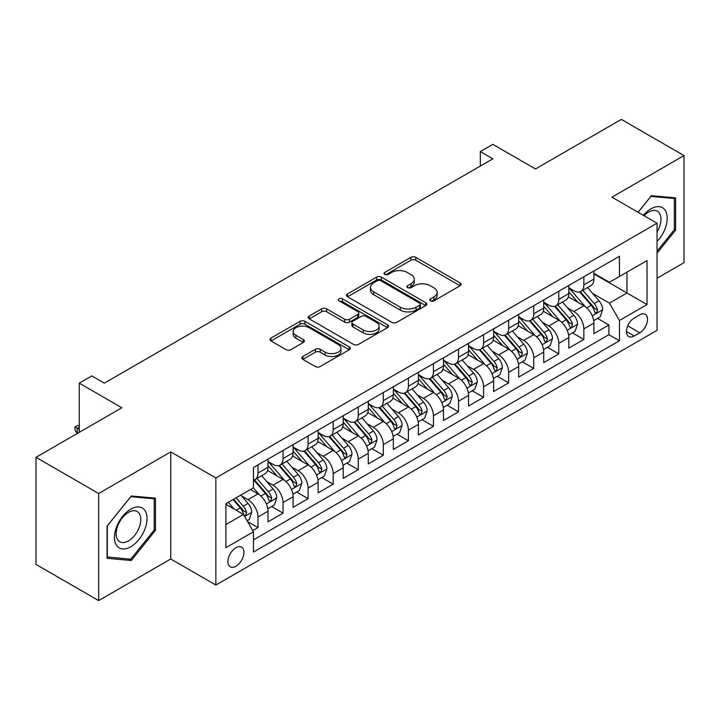 <?xml version="1.0" encoding="UTF-8"?>
<svg xmlns="http://www.w3.org/2000/svg" width="720" height="720" viewBox="0 0 720 720"><rect width="100%" height="100%" fill="white"/><g stroke="black" fill="none" stroke-linecap="round" stroke-linejoin="round"><path stroke-width="1.08" d="M430.515 300.852A2.439 1.404 0 0 0 433.953 300.852L460.098 285.75A3.483 2.007 0 0 0 461.115 284.337A3.483 2.007 0 0 0 460.098 282.915L415.809 257.346A3.483 2.007 0 0 0 410.886 257.346L384.741 272.439A2.439 1.404 0 0 0 384.03 273.429A2.439 1.404 0 0 0 384.741 274.428A2.439 1.404 0 0 0 388.188 274.428L391.572 272.475A11.133 6.426 0 0 1 407.322 272.475L411.012 274.599A11.133 6.426 0 0 1 414.27 279.144A11.133 6.426 0 0 1 411.012 283.698L407.628 285.651A2.439 1.404 0 0 0 406.917 286.641A2.439 1.404 0 0 0 407.628 287.64A2.439 1.404 0 0 0 411.075 287.64L414.459 285.687A11.133 6.426 0 0 1 430.2 285.687L433.89 287.811A11.133 6.426 0 0 1 437.157 292.356A11.133 6.426 0 0 1 433.89 296.91L430.515 298.863A2.439 1.404 0 0 0 429.795 299.853A2.439 1.404 0 0 0 430.515 300.852L430.515 298.863M235.917 566.235A11.34 6.552 120 0 0 243.324 556.236A11.34 6.552 120 0 0 241.587 547.146A11.34 6.552 120 0 0 235.917 547.713A11.34 6.552 120 0 0 228.501 557.712A11.34 6.552 120 0 0 230.247 566.802A11.34 6.552 120 0 0 235.917 566.235M302.868 356.499A3.483 2.007 0 0 0 301.851 357.921A3.483 2.007 0 0 0 302.868 359.343L315.297 366.516A3.483 2.007 0 0 0 320.22 366.516L349.254 349.749A3.483 2.007 0 0 0 350.271 348.327A3.483 2.007 0 0 0 349.254 346.914L304.965 321.336A3.483 2.007 0 0 0 300.042 321.336L271.008 338.103A3.483 2.007 0 0 0 269.982 339.525A3.483 2.007 0 0 0 271.008 340.947L286.011 349.614A3.483 2.007 0 0 0 290.934 349.614L303.363 342.432A3.483 2.007 0 0 0 304.38 341.019A3.483 2.007 0 0 0 303.363 339.597L295.92 335.295A9.306 5.373 0 0 1 293.193 331.497A9.306 5.373 0 0 1 298.935 326.529A9.306 5.373 0 0 1 309.078 327.699L338.238 344.529A9.306 5.373 0 0 1 340.965 348.327A9.306 5.373 0 0 1 335.223 353.295A9.306 5.373 0 0 1 325.08 352.134L320.22 349.326A3.483 2.007 0 0 0 315.297 349.326L302.868 356.499L302.868 359.343M657.054 278.226L684 262.674L684 155.574L621.333 119.394L535.473 168.957L492.858 144.36L480.321 151.596L492.858 158.832L104.31 383.157L91.773 375.921L79.245 383.157L79.245 432.36M98.667 493.506L98.667 600.606L170.739 558.999L170.739 451.899L98.667 493.506L36 457.326L121.86 407.763L79.245 383.157M170.739 451.899L215.865 477.954L657.054 223.236L657.054 330.336L215.865 585.054L215.865 477.954M684 155.574L611.928 197.181L657.054 223.236M391.815 322.335A3.483 2.007 0 0 0 396.738 322.335L425.772 305.568A3.483 2.007 0 0 0 426.789 304.155A3.483 2.007 0 0 0 425.772 302.733L381.483 277.164A3.483 2.007 0 0 0 376.56 277.164L347.526 293.922A3.483 2.007 0 0 0 346.509 295.344A3.483 2.007 0 0 0 347.526 296.766L391.815 322.335M340.011 301.374A2.439 1.404 0 0 1 342.486 301.716L342.486 298.827L387.513 324.819A3.483 2.007 0 0 1 388.53 326.241A3.483 2.007 0 0 1 387.513 327.663L358.479 344.421A3.483 2.007 0 0 1 353.556 344.421L309.267 318.852L309.267 316.017A3.483 2.007 0 0 0 308.25 317.43A3.483 2.007 0 0 0 309.267 318.852M309.267 316.017L321.696 308.835A3.483 2.007 0 0 1 326.61 308.835L344.574 319.212A3.483 2.007 0 0 0 349.497 319.212L357.741 314.451A3.483 2.007 0 0 0 358.758 313.029A3.483 2.007 0 0 0 357.741 311.607L339.039 300.816A2.439 1.404 0 0 1 338.328 299.817A2.439 1.404 0 0 1 339.831 298.521A2.439 1.404 0 0 1 342.486 298.827M98.667 600.606L36 564.426L36 457.326M252.774 530.595L257.976 527.598L247.572 521.586M241.65 496.026L247.95 499.662A14.184 8.19 60 0 1 257.976 517.032L268.002 511.236L268.002 521.802L283.041 513.126L271.638 506.538M266.724 481.554L273.015 485.19A14.184 8.19 60 0 1 283.041 502.56L293.067 496.764L293.067 507.33L308.106 498.645L296.703 492.066M291.789 467.082L298.08 470.718A14.184 8.19 60 0 1 308.106 488.088L318.141 482.292L318.141 492.858L333.18 484.173L321.768 477.594M316.854 452.61L323.154 456.246A14.184 8.19 60 0 1 333.18 473.607L343.206 467.82L343.206 478.386L358.245 469.701L346.842 463.122M341.928 438.138L348.219 441.774A14.184 8.19 60 0 1 358.245 459.135L368.271 453.348L368.271 463.914L383.31 455.229L371.907 448.65M366.993 423.666L373.284 427.302A14.184 8.19 60 0 1 383.31 444.663L393.336 438.876L393.336 449.442L408.384 440.757L396.972 434.169M392.058 409.194L398.358 412.83A14.184 8.19 60 0 1 408.384 430.191L418.41 424.404L418.41 434.97L433.449 426.285L422.046 419.697M417.123 394.722L423.423 398.349A14.184 8.19 60 0 1 433.449 415.719L443.475 409.932L443.475 420.498L458.514 411.813L447.111 405.225M442.197 380.25L448.488 383.877A14.184 8.19 60 0 1 458.514 401.247L468.54 395.46L468.54 406.026L483.588 397.341L472.176 390.753M467.262 365.778L473.553 369.405A14.184 8.19 60 0 1 483.588 386.775L493.614 380.988L493.614 391.554L508.653 382.869L497.25 376.281M492.327 351.297L498.627 354.933A14.184 8.19 60 0 1 508.653 372.303L518.679 366.516L518.679 377.082L533.718 368.397L522.315 361.809M517.401 336.825L523.692 340.461A14.184 8.19 60 0 1 533.718 357.831L543.744 352.044L543.744 362.61L558.783 353.925L547.38 347.337M542.466 322.353L548.757 325.989A14.184 8.19 60 0 1 558.783 343.359L568.818 337.572L568.818 348.129L583.857 339.453L583.857 328.887A14.184 8.19 -120 0 0 573.831 311.517L567.531 307.881M572.445 332.865L583.857 339.453M268.002 511.236A14.184 8.19 -120 0 0 257.976 493.875L250.452 489.528M293.067 496.764A14.184 8.19 -120 0 0 283.041 479.403L267.543 470.448M318.141 482.292A14.184 8.19 -120 0 0 308.106 464.931L292.608 455.976M343.206 467.82A14.184 8.19 -120 0 0 333.18 450.459L317.673 441.504M368.271 453.348A14.184 8.19 -120 0 0 358.245 435.978L342.747 427.032M393.336 438.876A14.184 8.19 -120 0 0 383.31 421.506L367.812 412.56M418.41 424.404A14.184 8.19 -120 0 0 408.384 407.034L392.877 398.088M443.475 409.932A14.184 8.19 -120 0 0 433.449 392.562L417.942 383.616M468.54 395.46A14.184 8.19 -120 0 0 458.514 378.09L443.016 369.144M493.614 380.988A14.184 8.19 -120 0 0 483.588 363.618L468.081 354.672M518.679 366.516A14.184 8.19 -120 0 0 508.653 349.146L493.146 340.191M543.744 352.044A14.184 8.19 -120 0 0 533.718 334.674L518.22 325.719M568.818 337.572A14.184 8.19 -120 0 0 558.783 320.202L543.285 311.247M639.756 314.847L634.239 318.033A10.989 6.345 120 0 0 627.057 327.717A10.989 6.345 120 0 0 628.749 336.519A10.989 6.345 120 0 0 634.239 335.979L639.756 332.793A10.989 6.345 120 0 0 646.938 323.109A10.989 6.345 120 0 0 645.246 314.298A10.989 6.345 120 0 0 639.756 314.847M225.891 524.556L243.432 514.422L253.458 531.792L253.458 552.051L619.452 340.749L619.452 320.49L609.426 303.12L592.605 293.409M253.458 531.792L225.891 547.713L225.891 503.712L253.458 487.791L253.458 467.532L619.452 256.23L619.452 276.489L647.028 260.568L647.028 304.569L619.452 320.49M268.002 461.457L273.015 464.346A14.184 8.19 60 0 0 280.107 465.048L290.133 459.261A14.184 8.19 -120 0 0 293.067 452.772L293.067 444.663M293.067 446.985L298.08 449.874A14.184 8.19 60 0 0 305.172 450.576L315.198 444.789A14.184 8.19 -120 0 0 318.141 438.3L318.141 430.191M318.141 432.504L323.154 435.402A14.184 8.19 60 0 0 330.237 436.104L340.272 430.317A14.184 8.19 -120 0 0 343.206 423.828L343.206 415.719M343.206 418.032L348.219 420.93A14.184 8.19 60 0 0 355.311 421.632L365.337 415.845A14.184 8.19 -120 0 0 368.271 409.356L368.271 401.247M368.271 403.56L373.284 406.458A14.184 8.19 60 0 0 380.376 407.16L390.402 401.373A14.184 8.19 -120 0 0 393.336 394.875L393.336 386.775M393.336 389.088L398.358 391.986A14.184 8.19 60 0 0 405.441 392.688L415.467 386.901A14.184 8.19 -120 0 0 418.41 380.403L418.41 372.303M418.41 374.616L423.423 377.514A14.184 8.19 60 0 0 430.515 378.216L440.541 372.429A14.184 8.19 -120 0 0 443.475 365.931L443.475 357.831M443.475 360.144L448.488 363.042A14.184 8.19 60 0 0 455.58 363.744L465.606 357.948A14.184 8.19 -120 0 0 468.54 351.459L468.54 343.359M468.54 345.672L473.553 348.57A14.184 8.19 60 0 0 480.645 349.272L490.671 343.476A14.184 8.19 -120 0 0 493.614 336.987L493.614 328.887M493.614 331.2L498.627 334.098A14.184 8.19 60 0 0 505.719 334.8L515.745 329.004A14.184 8.19 -120 0 0 518.679 322.515L518.679 314.406M518.679 316.728L523.692 319.617A14.184 8.19 60 0 0 530.784 320.319L540.81 314.532A14.184 8.19 -120 0 0 543.744 308.043L543.744 299.934M543.744 302.256L548.757 305.145A14.184 8.19 60 0 0 555.849 305.847L565.875 300.06A14.184 8.19 -120 0 0 568.818 293.571L568.818 285.462M253.458 539.892L608.922 334.674L608.922 324.981L593.883 333.657L593.883 323.091A14.184 8.19 -120 0 0 583.857 305.73L568.35 296.775M568.818 287.784L573.831 290.673A14.184 8.19 -120 0 0 580.914 291.375A14.184 8.19 -120 0 0 583.857 284.886L583.857 276.777M580.914 291.375L590.949 285.588A14.184 8.19 -120 0 0 593.883 279.099L593.883 270.99M257.976 464.922L257.976 473.031A14.184 8.19 60 0 1 255.042 479.52A14.184 8.19 60 0 1 253.458 480.096M255.042 479.52L265.068 473.733A14.184 8.19 -120 0 0 268.002 467.244L268.002 459.135M283.041 450.45L283.041 458.559A14.184 8.19 60 0 1 280.107 465.048M308.106 435.978L308.106 444.087A14.184 8.19 60 0 1 305.172 450.576M333.18 421.506L333.18 429.615A14.184 8.19 60 0 1 330.237 436.104M358.245 407.034L358.245 415.143A14.184 8.19 60 0 1 355.311 421.632M383.31 392.562L383.31 400.671A14.184 8.19 60 0 1 380.376 407.16M408.384 378.09L408.384 386.199A14.184 8.19 60 0 1 405.441 392.688M433.449 363.618L433.449 371.727A14.184 8.19 60 0 1 430.515 378.216M458.514 349.146L458.514 357.246A14.184 8.19 60 0 1 455.58 363.744M483.588 334.674L483.588 342.774A14.184 8.19 60 0 1 480.645 349.272M508.653 320.202L508.653 328.302A14.184 8.19 60 0 1 505.719 334.8M533.718 305.73L533.718 313.83A14.184 8.19 60 0 1 530.784 320.319M558.783 291.258L558.783 299.358A14.184 8.19 60 0 1 555.849 305.847M558.783 343.359L558.783 353.925M533.718 357.831L533.718 368.397M508.653 372.303L508.653 382.869M483.588 386.775L483.588 397.341M458.514 401.247L458.514 411.813M433.449 415.719L433.449 426.285M408.384 430.191L408.384 440.757M383.31 444.663L383.31 455.229M358.245 459.135L358.245 469.701M333.18 473.607L333.18 484.173M308.106 488.088L308.106 498.645M283.041 502.56L283.041 513.126M257.976 517.032L257.976 527.598M243.432 514.422L225.891 504.297M609.426 303.12L626.967 292.995L626.967 272.151L647.028 260.568M593.883 273.888L647.028 304.569M593.883 273.312L609.426 282.285L619.452 276.489M170.739 558.999L215.865 585.054M480.321 151.596L480.321 166.068M597.519 318.393L608.922 324.981M608.922 334.674L619.452 340.749M657.054 253.17L675.603 230.094L675.603 197.847L651.411 195.687L638.073 212.274M107.064 558.342L131.256 560.502L155.448 530.406L155.448 498.15L131.256 495.99L107.064 526.086L107.064 558.342M674.352 229.374L675.603 230.094M154.197 529.686L155.448 530.406M128.7 559.026L131.256 560.502M431.487 301.194L433.89 299.799A11.133 6.426 0 0 0 437.157 295.254L437.157 292.356M414.27 279.144L414.27 282.042A11.133 6.426 0 0 1 411.012 286.587L408.6 287.982M460.053 285.777L415.809 260.235A3.483 2.007 0 0 0 410.886 260.235L385.722 274.77M425.727 305.595L381.483 280.053A3.483 2.007 0 0 0 376.56 280.053L347.571 296.793M419.625 305.145A2.439 1.404 0 0 0 420.336 304.155A2.439 1.404 0 0 0 419.625 303.156L380.745 280.71A2.439 1.404 0 0 0 377.298 280.71L373.734 282.771A11.133 6.426 0 0 0 370.476 287.316A11.133 6.426 0 0 0 373.734 291.861L400.311 307.206A11.133 6.426 0 0 0 416.052 307.206L419.625 305.145L419.625 308.043A2.439 1.404 0 0 0 420.336 307.044L420.336 304.155M370.476 287.316L370.476 290.214A11.133 6.426 0 0 0 373.734 294.759L373.734 291.861M419.625 308.043L416.052 310.104A11.133 6.426 0 0 1 400.311 310.104L373.734 294.759M309.312 318.879L321.696 311.733L321.696 308.835M358.758 313.029L358.758 315.927A3.483 2.007 0 0 1 357.741 317.349L349.497 322.101A3.483 2.007 0 0 1 344.574 322.101L326.61 311.733A3.483 2.007 0 0 0 321.696 311.733M342.486 301.716L387.468 327.69M363.213 329.967A9.306 5.373 0 0 0 373.356 331.137A9.306 5.373 0 0 0 379.107 326.169A9.306 5.373 0 0 0 376.38 322.371L366.102 316.44A3.483 2.007 0 0 0 361.188 316.44L352.944 321.201A3.483 2.007 0 0 0 351.918 322.614A3.483 2.007 0 0 0 352.944 324.036L363.213 329.967L363.213 332.865A9.306 5.373 0 0 0 373.356 334.026A9.306 5.373 0 0 0 379.107 329.067L379.107 326.169M351.918 322.614L351.918 325.512A3.483 2.007 0 0 0 352.944 326.934L352.944 324.036M363.213 332.865L352.944 326.934M340.965 348.327L340.965 351.225A9.306 5.373 0 0 1 335.223 356.193A9.306 5.373 0 0 1 325.08 355.023L320.22 352.224A3.483 2.007 0 0 0 315.297 352.224L302.913 359.37M293.193 331.497L293.193 334.395A9.306 5.373 0 0 0 295.92 338.193L295.92 335.295M303.318 342.459L295.92 338.193M349.2 349.776L304.965 324.234A3.483 2.007 0 0 0 300.042 324.234L271.053 340.974M593.667 320.616L600.147 316.872L602.658 309.636A9.396 5.427 -120 0 0 598.995 300.816L587.538 287.55M585.252 306.648L571.662 290.916A27.117 15.66 -120 0 0 568.818 287.937M577.8 302.229L570.204 293.436A22.509 12.996 -120 0 0 568.818 291.924M579.636 291.888L591.228 305.298A9.396 5.427 60 0 1 594.576 311.769L595.26 312.885L596.529 312.705L597.582 310.032A9.396 5.427 -120 0 0 594.234 303.561L582.777 290.304M580.32 291.672L592.767 306.081A4.788 2.763 60 0 1 593.973 307.953L597.582 310.032M657.054 241.524A23.04 13.302 120 0 0 666.9 214.803A23.04 13.302 120 0 0 650.907 208.836A23.04 13.302 120 0 0 643.365 215.325M657.054 231.867A17.442 10.071 120 0 0 657.351 211.221A17.442 10.071 120 0 0 648.63 212.085A17.442 10.071 120 0 0 644.058 215.73M638.127 212.301L650.907 196.398L674.352 198.486L674.352 229.743L657.054 251.262M672.795 197.595L674.352 198.486M144.864 529.218A23.04 13.302 120 0 0 138.906 506.961A23.04 13.302 120 0 0 116.649 526.698A23.04 13.302 120 0 0 122.607 548.955A23.04 13.302 120 0 0 144.864 529.218M139.158 527.589A17.442 10.071 120 0 0 137.196 511.524A17.442 10.071 120 0 0 117.783 525.681A17.442 10.071 120 0 0 119.745 541.746A17.442 10.071 120 0 0 139.158 527.589M107.316 557.109L107.316 525.861L130.752 496.701L154.197 498.798L154.197 530.046L130.752 559.206L107.064 556.965M152.64 497.898L154.197 498.798M568.602 335.088L575.082 331.344L577.584 324.108A9.396 5.427 -120 0 0 573.93 315.288L562.473 302.022M560.178 321.12L546.597 305.388A27.117 15.66 -120 0 0 543.744 302.409M552.735 316.701L545.13 307.908A22.509 12.996 -120 0 0 543.744 306.396M554.571 306.36L566.154 319.77A9.396 5.427 60 0 1 569.511 326.241L570.186 327.357L571.455 327.177L572.517 324.504A9.396 5.427 -120 0 0 569.169 318.033L557.712 304.776M555.255 306.144L567.702 320.553A4.788 2.763 60 0 1 568.908 322.425L572.517 324.504M543.537 349.56L550.017 345.816L552.519 338.58A9.396 5.427 -120 0 0 548.865 329.76L537.408 316.503M535.113 335.592L521.532 319.86A27.117 15.66 -120 0 0 518.679 316.881M527.661 331.173L520.065 322.38A22.509 12.996 -120 0 0 518.679 320.868M529.506 320.832L541.089 334.242A9.396 5.427 60 0 1 544.437 340.713L545.121 341.829L546.39 341.649L547.443 338.985A9.396 5.427 -120 0 0 544.095 332.505L532.647 319.248M530.19 320.616L542.637 335.025A4.788 2.763 60 0 1 543.843 336.897L547.443 338.985M518.472 364.032L524.943 360.288L527.454 353.052A9.396 5.427 -120 0 0 523.791 344.232L512.343 330.975M510.048 350.064L496.458 334.332A27.117 15.66 -120 0 0 493.614 331.353M502.596 345.645L495 336.852A22.509 12.996 -120 0 0 493.614 335.34M504.441 335.304L516.024 348.714A9.396 5.427 60 0 1 519.372 355.194L520.056 356.301L521.325 356.121L522.378 353.457A9.396 5.427 -120 0 0 519.03 346.986L507.573 333.72M505.116 335.088L517.563 349.497A4.788 2.763 60 0 1 518.769 351.369L522.378 353.457M493.398 378.504L499.878 374.76L502.38 367.524A9.396 5.427 -120 0 0 498.726 358.704L487.269 345.447M484.974 364.536L471.393 348.804A27.117 15.66 -120 0 0 468.54 345.825M477.531 360.126L469.926 351.324A22.509 12.996 -120 0 0 468.54 349.812M479.367 349.776L490.95 363.195A9.396 5.427 60 0 1 494.307 369.666L494.991 370.773L496.26 370.602L497.313 367.929A9.396 5.427 -120 0 0 493.965 361.458L482.508 348.192M480.051 349.56L492.498 363.969A4.788 2.763 60 0 1 493.704 365.841L497.313 367.929M468.333 392.976L474.813 389.232L477.315 381.996A9.396 5.427 -120 0 0 473.661 373.176L462.204 359.919M459.909 379.008L446.328 363.285A27.117 15.66 -120 0 0 443.475 360.297M452.457 374.598L444.861 365.796A22.509 12.996 -120 0 0 443.475 364.284M454.302 364.248L465.885 377.667A9.396 5.427 60 0 1 469.233 384.138L469.917 385.245L471.186 385.074L472.248 382.401A9.396 5.427 -120 0 0 468.891 375.93L457.443 362.664M454.986 364.032L467.433 378.441A4.788 2.763 60 0 1 468.639 380.313L472.248 382.401M443.268 407.448L449.739 403.704L452.25 396.468A9.396 5.427 -120 0 0 448.587 387.648L437.139 374.391M434.844 393.48L421.254 377.757A27.117 15.66 -120 0 0 418.41 374.769M427.392 389.07L419.796 380.268A22.509 12.996 -120 0 0 418.41 378.756M429.237 378.72L440.82 392.139A9.396 5.427 60 0 1 444.168 398.61L444.852 399.726L446.121 399.546L447.174 396.873A9.396 5.427 -120 0 0 443.826 390.402L432.369 377.136M429.912 378.504L442.359 392.913A4.788 2.763 60 0 1 443.565 394.785L447.174 396.873M418.194 421.92L424.674 418.185L427.176 410.94A9.396 5.427 -120 0 0 423.522 402.12L412.065 388.863M409.77 407.952L396.189 392.229A27.117 15.66 -120 0 0 393.336 389.241M402.327 403.542L394.731 394.74A22.509 12.996 -120 0 0 393.336 393.228M404.163 393.192L415.755 406.611A9.396 5.427 60 0 1 419.103 413.082L419.787 414.198L421.056 414.018L422.109 411.345A9.396 5.427 -120 0 0 418.761 404.874L407.304 391.608M404.847 392.976L417.294 407.394A4.788 2.763 60 0 1 418.5 409.266L422.109 411.345M393.129 436.392L399.609 432.657L402.111 425.412A9.396 5.427 -120 0 0 398.457 416.592L387 403.335M384.705 422.424L371.124 406.701A27.117 15.66 -120 0 0 368.271 403.722M377.253 418.014L369.657 409.212A22.509 12.996 -120 0 0 368.271 407.7M379.098 407.673L390.681 421.083A9.396 5.427 60 0 1 394.029 427.554L394.713 428.67L395.982 428.49L397.044 425.817A9.396 5.427 -120 0 0 393.687 419.346L382.239 406.089M379.782 407.448L392.229 421.866A4.788 2.763 60 0 1 393.435 423.738L397.044 425.817M368.064 450.864L374.535 447.129L377.046 439.893A9.396 5.427 -120 0 0 373.383 431.064L361.935 417.807M359.64 436.896L346.059 421.173A27.117 15.66 -120 0 0 343.206 418.194M352.188 432.486L344.592 423.693A22.509 12.996 -120 0 0 343.206 422.181M354.033 422.145L365.616 435.555A9.396 5.427 60 0 1 368.964 442.026L369.648 443.142L370.917 442.962L371.97 440.289A9.396 5.427 -120 0 0 368.622 433.818L357.174 420.561M354.708 421.92L367.164 436.338A4.788 2.763 60 0 1 368.37 438.21L371.97 440.289M342.99 465.336L349.47 461.601L351.981 454.365A9.396 5.427 -120 0 0 348.318 445.545L336.861 432.279M334.575 451.368L320.985 435.645A27.117 15.66 -120 0 0 318.141 432.666M327.123 446.958L319.527 438.165A22.509 12.996 -120 0 0 318.141 436.653M328.959 436.617L340.551 450.027A9.396 5.427 60 0 1 343.899 456.498L344.583 457.614L345.852 457.434L346.905 454.761A9.396 5.427 -120 0 0 343.557 448.29L332.1 435.033M329.643 436.392L342.09 450.81A4.788 2.763 60 0 1 343.296 452.682L346.905 454.761M317.925 479.808L324.405 476.073L326.907 468.837A9.396 5.427 -120 0 0 323.253 460.017L311.796 446.751M309.501 465.84L295.92 450.117A27.117 15.66 -120 0 0 293.067 447.138M302.058 461.43L294.453 452.637A22.509 12.996 -120 0 0 293.067 451.125M303.894 451.089L315.477 464.499A9.396 5.427 60 0 1 318.834 470.97L319.509 472.086L320.778 471.906L321.84 469.233A9.396 5.427 -120 0 0 318.492 462.762L307.035 449.505M304.578 450.864L317.025 465.282A4.788 2.763 60 0 1 318.231 467.154L321.84 469.233M292.86 494.28L299.34 490.545L301.842 483.309A9.396 5.427 -120 0 0 298.188 474.489L286.731 461.223M284.436 480.321L270.855 464.589A27.117 15.66 -120 0 0 268.002 461.61M276.984 475.902L269.388 467.109A22.509 12.996 -120 0 0 268.002 465.597M278.829 465.561L290.412 478.971A9.396 5.427 60 0 1 293.76 485.442L294.444 486.558L295.713 486.378L296.766 483.705A9.396 5.427 -120 0 0 293.418 477.234L281.97 463.977M279.513 465.345L291.96 479.754A4.788 2.763 60 0 1 293.166 481.626L296.766 483.705M267.795 508.761L274.266 505.017L276.777 497.781A9.396 5.427 -120 0 0 273.114 488.961L261.666 475.695M259.371 494.793L253.368 487.845M251.919 490.374L250.947 489.249M253.764 480.033L265.347 493.443A9.396 5.427 60 0 1 268.695 499.914L269.379 501.03L270.648 500.85L271.701 498.177A9.396 5.427 -120 0 0 268.353 491.706L256.896 478.449M254.439 479.817L266.886 494.226A4.788 2.763 60 0 1 268.092 496.098L271.701 498.177M247.068 520.722L249.201 519.489L251.703 512.253A9.396 5.427 -120 0 0 248.049 503.433L240.84 495.081M234.108 509.04L228.303 502.317M226.854 504.846L225.891 503.73M233.064 499.572L240.273 507.915A9.396 5.427 60 0 1 243.63 514.386L244.314 515.502L245.583 515.322L246.636 512.649A9.396 5.427 -120 0 0 243.288 506.178L236.07 497.835M233.649 499.23L241.821 508.698A4.788 2.763 60 0 1 243.027 510.57L246.636 512.649M79.245 427.158L77.238 428.31L79.245 429.471M74.979 427.005L77.238 428.31L77.238 433.521L74.979 429.903L74.979 427.005L77.49 425.565L79.245 425.619M247.95 499.662L257.976 493.875M273.015 485.19L283.041 479.403M298.08 470.718L308.106 464.931M323.154 456.246L333.18 450.459M348.219 441.774L358.245 435.978M373.284 427.302L383.31 421.506M398.358 412.83L408.384 407.034M423.423 398.349L433.449 392.562M448.488 383.877L458.514 378.09M473.553 369.405L483.588 363.618M498.627 354.933L508.653 349.146M523.692 340.461L533.718 334.674M548.757 325.989L558.783 320.202M573.831 311.517L583.857 305.73M583.857 284.886L593.883 279.099M257.976 473.031L268.002 467.244M283.041 458.559L293.067 452.772M308.106 444.087L318.141 438.3M333.18 429.615L343.206 423.828M358.245 415.143L368.271 409.356M383.31 400.671L393.336 394.875M408.384 386.199L418.41 380.403M433.449 371.727L443.475 365.931M458.514 357.246L468.54 351.459M483.588 342.774L493.614 336.987M508.653 328.302L518.679 322.515M533.718 313.83L543.744 308.043M558.783 299.358L568.818 293.571M583.857 328.887L593.883 323.091M627.732 325.854L639.756 332.793M626.472 331.488L634.239 335.979M433.89 299.799L433.89 296.91M407.628 287.64L407.628 285.651M411.012 286.587L411.012 283.698M384.741 274.428L384.741 272.439M410.886 260.235L410.886 257.346M415.809 260.235L415.809 257.346M460.098 285.75L460.098 282.915M347.526 296.766L347.526 293.922M376.56 280.053L376.56 277.164M381.483 280.053L381.483 277.164M425.772 305.568L425.772 302.733M400.311 310.104L400.311 307.206M416.052 310.104L416.052 307.206M326.61 311.733L326.61 308.835M344.574 322.101L344.574 319.212M349.497 322.101L349.497 319.212M357.741 317.349L357.741 314.451M387.513 327.663L387.513 324.819M315.297 352.224L315.297 349.326M320.22 352.224L320.22 349.326M325.08 355.023L325.08 352.134M303.363 342.432L303.363 339.597M271.008 340.947L271.008 338.103M300.042 324.234L300.042 321.336M304.965 324.234L304.965 321.336M349.254 349.749L349.254 346.914M592.236 315.792L602.595 309.816M571.662 290.916L572.958 290.169M594.234 303.561L598.995 300.816M586.746 307.89L591.228 305.298M567.171 330.264L577.521 324.288M546.597 305.388L547.884 304.641M569.169 318.033L573.93 315.288M561.681 322.362L566.154 319.77M542.106 344.736L552.456 338.76M521.532 319.86L522.819 319.122M544.095 332.505L548.865 329.76M536.607 336.834L541.089 334.242M517.032 359.208L527.391 353.232M496.458 334.332L497.754 333.594M519.03 346.986L523.791 344.232M511.542 351.306L516.024 348.714M491.967 373.689L502.326 367.704M471.393 348.804L472.689 348.066M493.965 361.458L498.726 358.704M486.477 365.778L490.95 363.195M466.902 388.161L477.252 382.176M446.328 363.285L447.615 362.538M468.891 375.93L473.661 373.176M461.403 380.25L465.885 377.667M441.828 402.633L452.187 396.648M421.254 377.757L422.55 377.01M443.826 390.402L448.587 387.648M436.338 394.722L440.82 392.139M416.763 417.105L427.122 411.129M396.189 392.229L397.485 391.482M418.761 404.874L423.522 402.12M411.273 409.194L415.755 406.611M391.698 431.577L402.048 425.601M371.124 406.701L372.411 405.954M393.687 419.346L398.457 416.592M386.199 423.666L390.681 421.083M366.633 446.049L376.983 440.073M346.059 421.173L347.346 420.426M368.622 433.818L373.383 431.064M361.134 438.138L365.616 435.555M341.559 460.521L351.918 454.545M320.985 435.645L322.281 434.898M343.557 448.29L348.318 445.545M336.069 452.61L340.551 450.027M316.494 474.993L326.844 469.017M295.92 450.117L297.207 449.37M318.492 462.762L323.253 460.017M311.004 467.091L315.477 464.499M291.429 489.465L301.779 483.489M270.855 464.589L272.142 463.842M293.418 477.234L298.188 474.489M285.93 481.563L290.412 478.971M266.355 503.937L276.714 497.961M268.353 491.706L273.114 488.961M260.865 496.035L265.347 493.443M244.629 516.483L251.649 512.433M243.288 506.178L248.049 503.433M236.223 510.255L240.273 507.915"/></g></svg>
